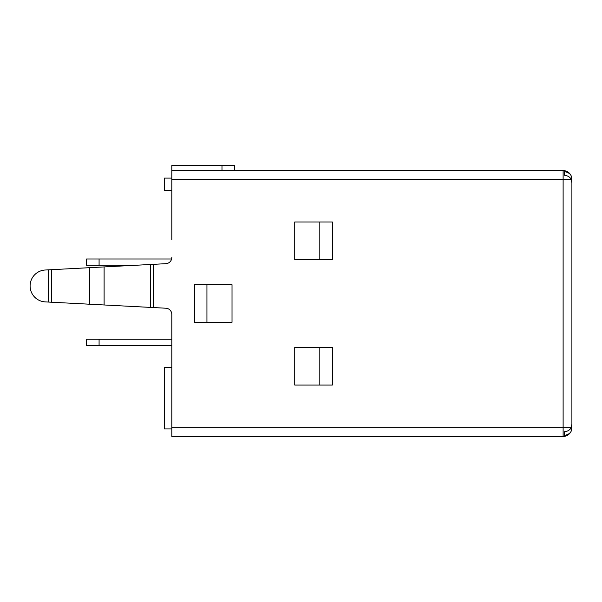 <?xml version="1.0" encoding="UTF-8"?>
<svg xmlns="http://www.w3.org/2000/svg" width="602" height="602" viewBox="0 0 602 602"><rect width="100%" height="100%" fill="white"/><g stroke="black" fill="none" stroke-linecap="round" stroke-linejoin="round"><path stroke-width="0.9" d="M571.9 384.535L571.9 427.668L571.155 431.22A8.782 8.782 0 0 1 563.118 436.45L171.818 436.45L171.818 314.477L171.818 339.25L99.082 339.25L99.082 345.525L86.537 345.525L86.537 339.25L99.082 339.25M171.818 239.543L171.818 165.55L234.532 165.55L234.532 170.569M99.082 345.525L171.818 345.525L171.818 367.468L164.293 367.468L164.293 428.925L171.818 428.925M171.818 190.631L164.293 190.631L164.293 178.094L171.818 178.094M86.537 265.256L86.537 258.988L99.082 258.988L99.082 265.256L86.537 265.256M45.225 270.012A15.961 15.961 0 0 0 30.1 285.95A15.961 15.961 0 0 0 45.225 301.888L48.438 302.061L48.438 269.839L45.225 270.012L165.881 263.684A6.268 6.268 0 0 0 171.818 257.423A6.268 6.268 0 0 1 171.623 258.988L99.082 258.988M135.924 265.256L99.082 265.256M171.818 170.569L563.118 170.569A8.782 8.782 0 0 1 571.155 175.799A8.782 8.782 0 0 0 563.118 170.569L563.118 179.343L571.155 179.343A8.413 5.952 180 0 0 564.375 175.235L564.375 171.69A8.413 5.952 0 0 1 571.155 175.799L571.9 179.343L571.9 206.599M571.155 179.343L571.9 182.895L571.9 424.124L571.155 427.668L563.118 427.668L563.118 436.45A8.782 8.782 0 0 0 571.155 431.22A8.413 5.952 180 0 1 564.375 435.329L564.375 431.777A8.413 5.952 0 0 0 571.155 427.668M165.881 308.216A6.268 6.268 0 0 1 171.818 314.477A6.268 6.268 0 0 0 165.881 308.216L150.492 307.404L150.492 264.496M294.732 385.032L294.732 347.407L332.357 347.407L332.357 385.032L294.732 385.032M294.732 259.612L294.732 221.987L332.357 221.987L332.357 259.612L294.732 259.612M194.393 322.318L194.393 284.693L232.018 284.693L232.018 322.318L194.393 322.318M206.937 322.318L206.937 284.693M319.812 385.032L319.812 347.407M319.812 221.987L319.812 259.612M564.375 435.329L564.375 431.777M564.375 175.235L564.375 171.69M104.108 266.927L104.108 304.973L45.225 301.888M104.108 304.973L150.492 307.404M94.1 267.446L89.457 267.694L89.457 304.206L99.962 304.762M48.438 269.839L51.531 269.681L51.531 302.219L48.438 302.061M171.818 427.668L563.118 427.668L563.118 179.343L171.818 179.343M221.987 165.55L221.987 170.569M153.262 307.554L153.262 264.346"/></g></svg>
